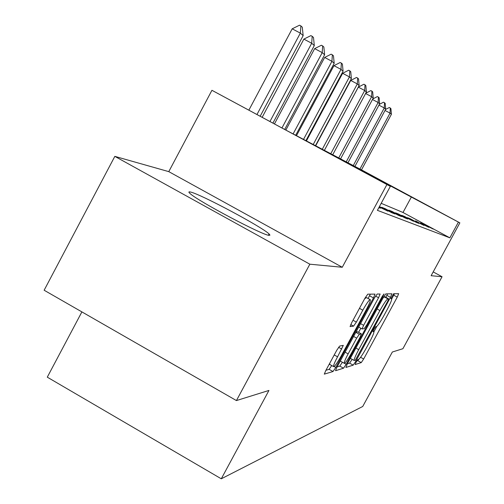 <?xml version="1.0" encoding="UTF-8"?>
<svg xmlns="http://www.w3.org/2000/svg" width="504" height="504" viewBox="0 0 504 504"><rect width="100%" height="100%" fill="white"/><g stroke="black" fill="none" stroke-linecap="round" stroke-linejoin="round"><path stroke-width="0.76" d="M373.955 331.695C373.968 333.081 372.443 336.647 369.382 342.392L366.534 347.634C362.76 354.432 360.127 358.338 358.646 359.352L357.846 359.591L356.095 362.187L355.169 364.531L361.248 362.609L363.668 359.006L397.253 297.121L398.658 293.681L393.555 293.763L390.821 298.696L391.721 298.847C391.759 300.252 390.197 303.925 387.034 309.853L384.187 315.107C380.407 321.911 377.817 325.735 376.412 326.598L375.675 326.718L373.955 329.263L372.941 331.638L373.955 331.695L376.885 326.302M268.922 235.33L269.961 235.154L269.073 233.957C262.219 227.002 200.447 194.034 190.525 192.043C188.496 191.545 188.37 192.074 190.147 193.612C198.028 201.115 262.13 235.047 268.922 235.33M339.664 346.072L336.785 350.236L325.83 370.465L324.293 374.138L333.012 371.517L335.803 367.447L373.464 297.921L375.045 294.122L367.769 294.166L364.953 298.204L351.666 322.743L350.078 326.573L353.562 326.145L356.359 322.106L362.817 310.187C366.962 302.816 369.482 299.338 370.377 299.754C370.421 301.14 369.01 304.523 366.156 309.897L341.265 355.849C336.974 363.466 334.379 367.032 333.478 366.54C333.484 365.167 334.845 361.929 337.56 356.819L343.306 345.366L339.664 346.072M236.426 400.573L44.138 290.235L114.83 156.366L309.847 264.197L236.426 400.573L268.947 390.442L221.281 478.8L362.729 406.476L392.345 352.006L402.898 348.718L442.058 276.74L431.128 275.701L459.862 222.85L458.419 222.094L449.864 237.838L377.395 210.338L390.335 186.373L211.932 90.298L287.154 130.782L361.481 169.879M309.847 264.197L342.266 267.271L386.908 184.571M347.281 363.97L345.92 367.447L353.197 365.148L355.717 361.412L390.468 297.347L391.904 293.788L385.806 293.882L383.267 297.593L347.281 363.97M337.1 366.912L339.778 366.099L343.52 368.204L335.626 370.692M375.543 296.081L378.561 297.751L380.117 294.034L377.168 294.021L374.497 297.883L337.012 367.082L335.519 370.623M378.561 297.751L363.617 325.326L362.099 328.936L364.197 328.658L366.811 324.834L382.152 296.528L383.991 293.952L382.92 296.51L346.166 364.304L343.52 368.204M442.058 276.74L433.194 271.902M449.864 237.838L402.998 212.48L381.188 203.32M425.326 224.816L433.232 229.093L425.193 225.055M420.588 222.913L428.715 227.31L420.449 223.165M415.567 220.891L423.933 225.42L415.422 221.162M410.243 218.749L407.566 217.671L416.31 222.409L418.862 223.411L410.243 218.749L410.086 219.038M404.573 216.468L401.726 215.328L413.463 221.281L404.573 216.468L404.41 216.777M398.538 214.042L395.501 212.82L404.813 217.867L407.711 219.007L398.538 214.042L398.362 214.37M392.093 211.453L388.842 210.143L398.469 215.359L401.568 216.581L392.093 211.453L391.904 211.8M385.201 208.681L381.717 207.276L391.677 212.675L394.997 213.986L385.201 208.681L384.993 209.053M379.424 206.583L387.948 211.201L379.203 206.987M378.958 207.446L380.369 208.209L378.869 207.617M81.894 311.894L47.288 377.168L221.281 478.8M342.266 267.271L168.777 171.637L114.83 156.366M168.777 171.637L211.932 90.298M458.419 222.094L319.719 148.321L390.335 186.373M361.488 169.861L459.862 222.85M402.998 212.48L411.478 196.806M391.74 298.922L394.5 293.75M356.813 360.952L357.777 360.656L358.968 359.163M385.818 297.272L387.62 293.857M347.369 363.806L349.6 363.132L352.132 359.402M355.244 360.366L387.62 301.31L388.666 298.853L387.878 298.853C386.499 299.584 383.846 303.477 379.921 310.527L358.716 349.631C355.641 355.408 354.104 359.012 354.104 360.442L355.244 360.366M385.031 296.837L388.622 298.822M383.286 297.555L384.993 296.818M350.469 358.086L350.79 358.583M360.845 328.236L358.621 332.344M348.144 353.877C345.505 358.842 344.182 361.966 344.182 363.245C345.032 363.63 347.489 360.215 351.553 352.983L359.957 337.478L361.368 333.875L359.327 334.265L356.668 338.152L348.144 353.877L345.089 352.164M340.395 360.826L340.71 361.292M357.683 331.821L361.368 333.875M355.981 332.067L357.607 331.777M339.778 366.099L342.411 362.25M329.641 363.428L329.906 364.524M370.081 299.584L366.427 297.568L364.625 298.803M368.077 298.481L370.377 294.128M325.93 370.289L329.118 369.325L331.745 365.564M361.374 170.081L391.394 114.32L390.052 113.123L359.831 169.262M385.547 109.488L389.315 107.51L390.266 108.013L390.052 113.123L385.024 110.458M390.266 108.013L390.934 108.625L391.394 114.32M354.816 166.603L385.686 109.229L384.269 107.963L353.184 165.74M379.348 104.378L383.519 102.199L384.495 102.715L384.269 107.963L378.939 105.141M384.495 102.715L385.201 103.364L385.686 109.229M347.867 162.931L379.644 103.837L378.139 102.495L346.141 162.011M372.765 98.973L377.376 96.566L378.378 97.096L378.139 102.495L372.481 99.502M378.378 97.096L379.134 97.789L379.644 103.837M340.496 159.025L373.225 98.116L371.624 96.692L338.663 158.054M365.753 93.234L370.856 90.588L371.889 91.136L371.624 96.692L365.614 93.505M371.889 91.136L372.689 91.873L373.225 98.116M332.659 154.873L366.402 92.03L364.701 90.512L330.706 153.84M358.312 87.129L363.926 84.231L364.99 84.798L364.701 90.512L358.312 87.129L324.33 150.463M364.99 84.798L365.841 85.579L366.402 92.03M324.318 150.457L359.138 85.548L357.323 83.929L322.232 149.354M350.727 80.445L356.536 77.459L357.632 78.038L357.323 83.929L350.727 80.445L315.655 145.87M357.632 78.038L358.539 78.876L359.138 85.548M315.409 145.738L351.376 78.63L349.436 76.904L313.179 144.56M342.626 73.3L348.642 70.226L349.776 70.825L349.436 76.904L342.626 73.3L306.388 140.963M349.776 70.825L350.746 71.719L351.376 78.63M305.884 140.698L343.079 71.234L341 69.376L303.496 139.432M333.957 65.659L340.2 62.49L341.372 63.107L341 69.376L333.957 65.659L296.472 135.715M341.372 63.107L342.411 64.058L343.079 71.234M295.665 135.286L334.184 63.296L331.947 61.305L293.108 133.932M324.652 57.456L331.141 54.18L332.35 54.823L331.947 61.305L324.652 57.456L285.844 130.07M332.35 54.823L333.472 55.85L334.184 63.296M284.697 129.459L324.614 54.766L322.214 52.618L281.95 127.978M314.647 48.63L321.394 45.253L322.654 45.914L322.214 52.618L314.647 48.63L274.447 123.934M322.654 45.914L323.858 47.017L324.614 54.766M272.91 123.108L314.301 45.568L311.705 43.25L269.949 121.508M303.855 39.117L310.886 35.62L312.197 36.307L311.705 43.25L303.855 39.117L262.162 117.312M312.197 36.307L313.494 37.498L314.301 45.568M260.171 116.241L303.156 35.627L300.34 33.119L256.964 114.515M292.181 28.823L299.521 25.2L300.875 25.912L300.34 33.119L292.181 28.823L248.869 110.156M300.875 25.912L302.287 27.203L303.156 35.627M373.054 331.153L373.735 331.531M390.884 298.337L391.545 298.702M393.756 295.199L397.253 297.121M360.599 357.286L363.668 359.006M357.777 360.656L361.248 362.609M386.851 295.357L390.468 297.347M349.6 363.132L353.197 365.148M384.237 296.837L387.878 298.853M377.099 308.965L379.921 310.527M355.906 348.056L358.716 349.631M360.555 323.625L363.617 325.326M358.697 327.052L362.105 328.954M382.341 296.188L382.92 296.51M344.534 363.39L346.166 364.304M355.843 332.319L359.327 334.265M353.613 336.439L356.668 338.152M338.581 347.281L341.762 349.064M334.228 354.955L337.56 356.819M359.472 308.335L362.817 310.187M353.021 320.248L356.359 322.106M350.746 324.576L353.562 326.145M369.552 295.76L373.464 297.921M334.165 366.528L335.803 367.447M329.118 369.325L333.012 371.517M269.073 233.957L268.393 235.223M350.482 358.407L354.104 360.442M358.703 327.039L362.099 328.936M340.402 361.122L344.182 363.245M329.547 364.323L333.478 366.54"/></g></svg>
